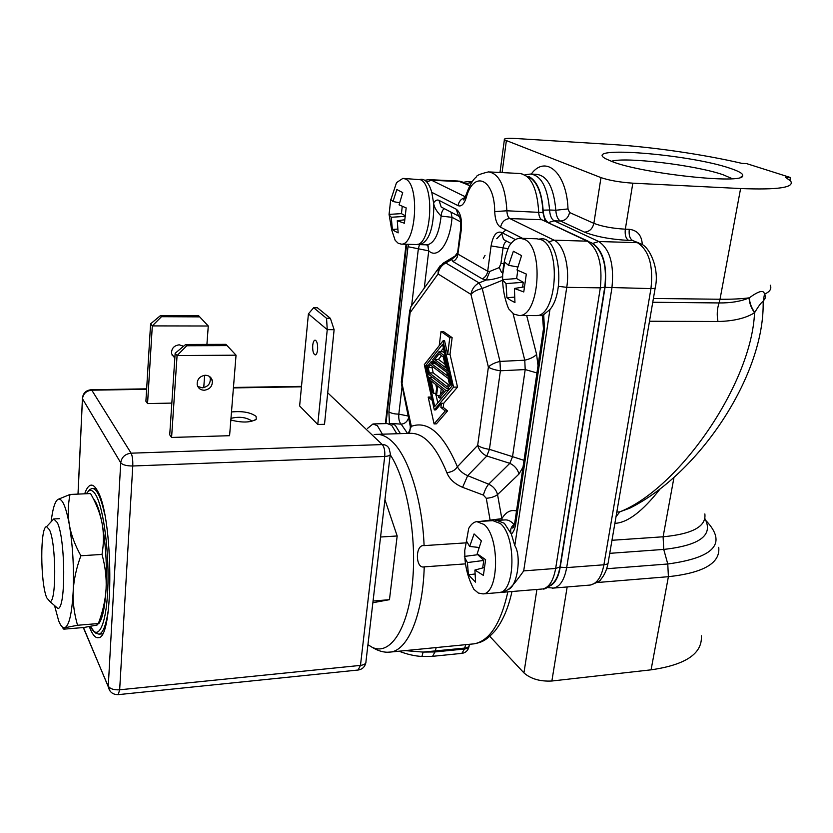 <?xml version="1.0" encoding="UTF-8"?>
<svg xmlns="http://www.w3.org/2000/svg" width="833" height="833" viewBox="0 0 833 833"><rect width="100%" height="100%" fill="white"/><g stroke="black" fill="none" stroke-linecap="round" stroke-linejoin="round"><path stroke-width="1.25" d="M785.446 177.242L790.684 181.105C794.692 187.529 778.001 190.007 740.599 188.539L632.82 183.177C619.898 182.281 609.287 180.428 600.978 177.616L504.371 139.777C503.673 138.486 507.339 138.049 515.377 138.476L612.869 144.546C652.062 146.941 704.093 154.49 741.901 163.372L746.764 163.653L790.444 177.512L785.446 177.242M763.195 300.963C765.756 298.329 766.173 296.059 764.455 294.174C763.871 289.634 758.832 290.852 749.346 297.818L749.054 297.943C740.735 301.421 730.728 303.077 719.046 302.941L652.749 302.264M612.213 161.623C642.566 173.701 743.411 184.572 742.682 175.825C743.317 173.774 739.11 171.265 730.083 168.287C689.266 154.167 580.945 145.473 605.706 158.759L612.213 161.623M649.501 321.236L717.973 321.496C733.561 321.153 745.754 318.248 754.542 312.771C751.564 383.919 678.697 488.825 619.804 511.858L630.019 508.068C699.533 473.113 763.382 376.422 763.163 304.284L763.205 301.525C761.81 301.733 758.988 305.399 754.729 312.49L754.542 312.771C751.189 308.023 749.356 303.077 749.054 297.943M754.729 312.49C751.428 307.794 749.638 302.9 749.346 297.818C741.339 298.891 731.561 299.359 720.014 299.245L740.599 188.539M660.194 488.836C642.701 511.243 627.593 522.749 614.879 523.353M616.014 516.731L619.804 511.858L616.816 512.035M763.205 301.525L764.455 294.174C769.963 291.727 771.889 288.718 770.233 285.157M528.809 176.502C537.004 180.803 541.783 192.017 543.126 210.155C543.512 216.08 545.053 220.099 547.729 222.203M550.405 585.724C555.236 583.079 558.506 576.894 560.213 567.179L605.039 287.364C607.299 265.321 603.186 250.681 592.69 243.434L591.971 243.101M567.158 586.953L551.873 681.009C540.117 681.623 530.798 678.916 523.936 672.897L489.773 636.329M551.873 681.009L651.073 669.836L668.399 576.696L597.146 582.527M701.344 635.777C702.573 653.489 685.809 664.849 651.073 669.836M483.379 258.397L485.045 255.377M496.739 238.717L501.268 233.979M502.414 232.917L505.943 229.929M789.903 180.261L790.444 177.512M611.38 161.31C625.052 156.614 695.763 165.153 723.19 174.784L732.259 178.699M443.218 407.358L443.75 403.266L441.417 403.307L440.896 407.41L443.218 407.358L447.581 410.898L436.377 423.851L434.076 423.924L445.239 410.95L447.581 410.898M450.007 354.317L452.142 337.657L443.343 331.492L441.011 331.492L449.789 337.657L447.665 354.327L450.007 354.317L457.515 387.074L443.75 403.266M431.671 398.007L430.463 397.018L428.172 397.07L434.076 423.924M377.536 434.347L409.669 433.347C423.445 432.504 435.826 445.603 446.842 472.644C451.757 472.103 455.276 470.156 457.379 466.782L477.684 445.332C480.162 447.217 484.077 448.55 489.429 449.331L486.805 456.026C482.047 453.787 479.006 450.216 477.684 445.332L488.388 367.103C490.762 364.594 494.625 362.699 499.987 361.418L500.404 370.779C494.958 369.998 490.949 368.78 488.388 367.103L470.968 294.403C471.842 289.218 474.539 285.386 479.058 282.908L482.224 288.489C476.986 289.759 473.238 291.727 470.968 294.403L438.075 273.953L438.325 268.538L440.365 265.488M401.433 380.941L411.346 426.34L408.274 433.389M446.842 472.644C449.362 479.027 454.62 483.921 462.596 487.315L467.688 475.674C462.888 473.592 459.452 470.624 457.379 466.782C443.385 433.774 428.037 420.301 411.346 426.34L410.388 426.86M501.383 280.711L482.224 288.489L499.987 361.418L524.769 360.2L525.196 369.571L500.404 370.779L489.429 449.331L512.545 456.661L509.827 463.325L486.805 456.026L467.688 475.674L488.659 484.181C493.282 486.316 496.239 489.783 497.551 494.583L501.841 518.647L480.318 521.396M460.639 228.783L461.284 229.856L457.473 256.824L455.651 259.636L453.027 261.593L451.611 259.49L445.78 262.989L479.058 282.908L486.357 279.95C490.21 279.961 495.219 278.94 501.372 276.91M501.57 272.568L499.3 267.539L489.762 271.454L487.701 271.256L491.085 245.912C492.969 235.51 496.385 231.001 501.351 232.365L515.45 239.612M453.027 261.593L482.317 278.888L486.357 279.95L489.762 271.454M506.776 241.32C504.892 241.997 503.632 244.308 502.997 248.234L500.914 263.509L499.3 267.539M482.317 278.888C485.316 277.254 487.107 274.703 487.701 271.256L458.181 254.252L457.723 251.816M456.734 255.085L451.611 259.49L457.13 254.377L457.494 252.92M442.792 263.415L445.78 262.989C441.438 265.331 438.876 268.997 438.075 273.953L410.502 312.125L409.742 310.313M413.178 303.545L410.794 306.867L401.735 386.148M465.345 542.897L424.101 545.625C415.042 544.084 415.271 569.21 424.226 566.867L465.501 563.868M462.596 487.315L483.369 495.104L486.274 498.301L490.231 520.802M391.323 423.435L401.183 424.153C404.807 423.789 407.254 421.758 408.524 418.062M502.216 520.094L501.841 518.647C505.964 511.91 510.858 509.38 516.512 511.035M523.009 467.157L518.99 474.039C517.616 469.125 514.565 465.553 509.827 463.325L488.659 484.181C486.472 486.795 484.712 490.429 483.369 495.104M513.066 313.593L524.769 360.2C530.132 358.929 534.078 357.003 536.608 354.441L538.014 365.791M491.085 245.912L507.682 248.64M536.952 372.945L525.196 369.571L512.545 456.661L524.019 460.347M522.541 238.342L500.581 227.211C497.041 224.941 495.083 219.745 494.719 211.613C494.604 178.449 473.633 169.64 466.251 197.671C464.064 204.231 461.326 206.886 458.046 205.647L431.775 192.329L433.587 202.95C434.045 207.053 436.554 211.426 441.115 216.091L452.027 217.33L450.997 212.134M419.457 244.642L418.353 248.786L428.745 250.848L427.881 245.974L426.975 244.829M408.087 416.011L398.82 414.126C398.486 419.03 399.267 422.373 401.183 424.153L407.524 433.42M548.593 241.987L554.028 240.175L587.275 241.174L591.513 242.799L594.877 245.402C603.665 253.888 606.955 267.83 604.748 287.218L559.953 566.95C558.704 574.374 556.402 579.789 553.039 583.204C547.802 587.661 544.345 589.587 542.658 588.973C549.062 587.619 553.393 580.778 555.653 568.46L600.322 287.843C602.707 264.394 598.354 248.838 587.275 241.174L541.752 219.725C539.888 218.621 538.868 216.049 538.691 212.019C537.181 188.008 530.86 175.169 519.74 173.493L489.679 171.952M521.385 173.608L531.485 178.668C538.441 184.78 542.262 196.078 542.949 212.55L545.032 220.724M514.461 524.353L513.94 524.405C510.785 527.143 509.921 530.35 511.337 534.047L514.804 545.594L549.936 309.522C565.888 290.977 558.787 236.083 541.054 238.904L539.367 239.04M514.804 545.594C521.791 556.402 517.199 586.682 508.276 589.472C511.535 587.067 516.679 580.882 523.697 570.897L555.653 568.46L559.953 566.95M549.936 309.522L542.512 315.665M431.775 192.329C429.276 183.791 425.861 179.439 421.508 179.282L419.77 179.439M461.836 653.374L464.47 649.011C467.594 648.615 469.135 647.585 469.094 645.939M421.914 656.446L423.122 652.083L405.036 650.615M436.2 647.564L434.951 651.947L423.122 652.083L464.595 648.105L465.772 644.659M390.229 454.735C407.045 480.172 417.229 537.264 412.366 583.704C407.639 630.3 389.48 656.227 371.914 647.158L367.936 644.68M449.789 337.657L452.142 337.657M457.515 387.074L453.569 387.137L443.01 340.832L444.572 340.822L447.665 354.327M439.23 345.633L441.011 331.492M443.01 340.832L424.309 364.625L434.305 409.919L453.569 387.137M452.048 385.971L434.732 406.514L425.715 365.697L442.573 344.331L452.048 385.971M441.417 403.307L435.846 409.878L434.305 409.919M440.896 407.41L445.239 410.95M428.172 397.07L432.192 400.329M432.046 376.995L432.192 377.641M435.711 393.488L435.867 394.165M436.107 395.269L437.804 402.87M443.437 348.142L440.553 351.776M433.524 360.627L432.796 361.553M444.53 352.963L442.885 351.755L439.001 351.786L443.833 355.327L445.072 355.316M448.31 373.507L435.19 363.594L436.044 362.522M448.893 389.709L447.696 388.772M435.815 384.586L436.617 388.209M440.532 394.519L441.251 388.865M425.715 365.697L427.995 365.677M443.833 355.327L447.415 371.091L448.654 371.081M447.415 371.091L432.566 359.908L439.001 351.786M443.271 356.941L445.738 367.79L434.639 359.471L439.095 353.858L443.271 356.941M444.926 364.229L438.502 359.44L441.521 355.66M434.639 359.471L438.502 359.44M449.404 374.361L447.029 373.517L449.206 373.496M449.705 388.74L447.186 388.782L450.528 384.804L451.778 384.784M450.528 384.804L448.154 374.371M447.186 388.782L428.828 374.475L427.121 366.791L431.255 361.574L434.732 361.543M431.255 361.574L432.327 362.386L435.815 362.355M432.327 362.386L431.338 363.625L435.19 363.594M431.338 363.625L447.592 375.975L447.029 373.517M448.154 378.442L449.393 383.93L447.092 386.679L429.359 372.913L428.183 367.603L430.359 364.864L448.154 378.442M448.664 384.804L433.202 372.872L432.015 367.561L432.723 366.676M429.359 372.913L433.202 372.872M428.183 367.603L432.015 367.561M448.331 390.375L445.811 390.417L429.536 377.672L432.868 377.63M445.811 390.417L439.48 397.966L441.979 397.914M439.48 397.966L438.377 397.091L443.666 390.771L437.731 386.096L436.534 395.602L439.668 395.55M436.534 395.602L435.763 394.988L436.961 385.492L431.13 380.91L433.931 393.52L435.951 393.478M433.931 393.52L432.848 392.655L429.536 377.672M372.861 602.717L389.459 599.687L397.174 535.973L384.94 499.644M397.174 535.973L380.566 537.014M389.459 599.687L373.059 601.03M50.001 601.613L46.752 597.834C40.234 582.788 40.057 526.341 46.586 526.685L49.48 529.778C56.175 543.147 56.571 602.217 50.001 601.613L57.873 608.454C65.963 609.402 65.536 538.347 57.29 522.562L53.749 518.949L51.584 521.291M57.873 608.454L54.739 605.737M89.308 626.614L90.37 629.3C93.036 635.423 95.733 638.213 98.471 637.661C114.131 638.994 113.392 515.877 97.409 490.741C95.243 486.743 93.109 484.879 91.005 485.15C88.642 485.545 86.528 488.43 84.685 493.802M327.713 392.812L382.305 444.583C384.305 447.061 385.117 451.017 384.721 456.442L132.77 465.991C126.637 465.991 122.618 464.918 120.723 462.773L108.269 686.1C110.029 688.849 113.829 690.088 119.66 689.797L360.47 665.4L384.721 456.442C388.824 456.172 390.698 455.234 390.333 453.641L389.126 448.612C387.761 445.926 385.492 444.583 382.305 444.583L131.104 453.183L91.786 390.188L146.629 389.303M390.208 454.776L365.979 661.423C366.249 663.526 364.417 664.849 360.47 665.4L358.086 670.034M78 494.104L82.425 398.653C82.863 393.322 85.778 390.344 91.161 389.729L91.786 390.188C86.351 390.781 83.248 393.634 82.467 398.736L82.457 397.674M78.052 494.104L82.467 398.736L120.723 462.773C121.639 457.14 125.096 453.954 131.104 453.183C132.405 455.88 132.957 460.149 132.77 465.991L119.66 689.797L118.203 694.649M83.477 627.53L110.102 691.14M317.769 424.486L299.63 405.963L308.418 313.885L327.244 329.67L326.557 318.321L330.389 318.341L334.116 329.681L324.516 424.299L317.769 424.486L327.244 329.67L334.116 329.681M175.159 353.265L169.724 434.826L171.588 437.45L177.075 355.566L186.779 345.747L185.676 344.487L175.159 353.265L177.075 355.566L236.041 355.181L229.585 435.701L171.588 437.45M171.837 403.089L147.556 403.578L145.9 401.246L150.596 323.85L160.498 315.572L198.66 315.769L208.271 326.005L152.304 325.901L161.477 316.696L160.498 315.572M231.491 411.971C242.413 410.908 250.608 412.377 256.075 416.365L256.283 419.166C250.837 422.654 242.361 422.935 230.845 420.03M312.719 345.362C313.104 342.155 313.874 340.405 315.03 340.124C316.977 340.843 317.831 344.039 317.602 349.693C317.217 352.89 316.446 354.629 315.291 354.91C313.354 354.181 312.49 350.995 312.719 345.362M308.418 313.885L313.635 307.731L317.394 307.762L330.389 318.341M313.635 307.731L326.557 318.321M197.765 386.418L202.232 387.824C207.896 386.929 210.582 383.742 210.28 378.265L209.687 376.589M204.241 390.25C209.937 389.344 212.634 386.137 212.321 380.639C211.374 377.234 209.041 375.444 205.345 375.267C199.743 376.11 197.025 379.254 197.192 384.679C198.108 388.22 200.451 390.073 204.241 390.25M185.676 344.487L225.878 344.352L227.065 345.601L186.779 345.747M227.065 345.601L236.041 355.181M147.556 403.578L152.304 325.901L150.596 323.85M208.271 326.005L206.917 344.414M204.647 375.308L203.741 387.657M183.552 346.257L179.241 344.82C173.92 345.58 171.369 348.527 171.556 353.692L174.826 358.18M172.16 355.441L174.93 356.722M199.712 316.873L161.477 316.696M230.98 418.364C238.904 416.396 245.714 417.166 251.41 420.696L251.805 421.321M93.483 498.998C96.701 502.382 99.564 510.452 102.063 523.207C105.77 543.803 107.103 565.69 106.083 588.848C104.948 607.351 102.501 618.981 98.731 623.709M70.003 494.469L90.558 493.542C96.316 503.569 100.158 513.461 102.063 523.207C103.906 532.943 103.886 543.345 102.001 554.434C105.291 566.336 106.645 577.8 106.083 588.848C105.437 599.916 102.865 611.484 98.367 623.553L97.138 624.989L83.966 627.499L64.006 629.144C62.517 628.832 62.704 628.374 64.568 627.801L64.797 627.728C69.139 625.708 71.94 613.546 73.2 591.232C74.075 567.867 72.804 545.771 69.378 524.967C66.13 507.318 62.527 498.707 58.581 499.154L70.003 494.469C67.931 504.923 67.723 515.096 69.378 524.967C71.128 534.807 74.96 545.074 80.874 555.757C76.303 568.241 73.741 580.06 73.2 591.232C72.731 602.394 74.179 613.744 77.552 625.26L64.568 627.801M51.136 521.77C52.562 509.484 54.707 502.112 57.571 499.654M54.541 605.56L58.674 620.845C60.611 625.739 62.579 628.051 64.558 627.78M98.367 623.553L77.552 625.26M102.001 554.434L80.874 555.757M390.885 199.628L396.518 182.635L402.88 178.387L405.452 179.001C420.124 184.541 416.063 245.631 401.298 244.131L398.153 243.246L395.165 240.31L391.697 229.96L389.073 214.393L390.729 199.399L393.009 201.524L396.852 189.507L402.714 192.621L399.069 204.866L406.171 207.896L404.411 223.234L397.279 220.735L398.153 232.876L394.852 231.189L392.374 229.439L391.26 217.257L389.657 215.518M403.568 178.429L420.426 179.72C435.367 185.238 431.192 246.037 416.156 244.538L415.459 244.517M404.817 216.403L391.26 217.257M392.374 229.439L397.664 229.096M399.548 202.783L393.009 201.524M389.073 214.393L401.444 213.623L404.911 215.58M404.546 219.787L397.279 220.735M402.266 206.303L401.444 213.623M502.684 274.557C503.132 264.717 505.267 255.252 509.098 246.162C512.326 241.154 515.919 238.519 519.886 238.259L524.342 239.279C544.324 247.109 539.43 316.738 519.23 315.52L513.794 314.072L508.599 308.762C504.881 299.578 502.893 290.009 502.622 280.044L502.684 274.557L504.767 262.197L508.546 265.31L513.357 251.274L521.562 255.616L517.012 269.975L526.321 274.067L523.77 291.956L514.419 288.468L514.95 302.535L510.452 300.172L506.912 297.735L506.016 283.616L502.622 280.044M521.073 238.3L536.848 238.779L541.377 239.789C561.692 247.599 556.673 316.832 536.14 315.613L534.953 315.603M502.372 279.638L516.637 278.545L523.259 282.283L506.016 283.616M523.259 282.283L522.572 287.146M506.912 297.735L514.471 297.131M517.772 266.987L508.546 265.31M524.144 286.885L514.419 288.468M517.782 270.35L516.637 278.545M367.634 428.318L372.997 423.945L377.422 425.767L382.42 434.201M373.559 423.935L387.22 423.549L391.729 425.361L396.81 433.754M464.741 550.519L468.698 528.445C470.978 524.332 473.665 522.052 476.778 521.604L484.129 524.519C500.039 537.191 499.04 593.669 483.005 593.908L478.298 593.023L473.894 589.316C468.656 579.476 465.657 569.022 464.876 557.943L464.741 550.519L466.459 541.054L469.666 546.448L474.092 533.932L481.38 540.867L477.194 553.789L485.629 559.682L483.39 575.395L474.904 570.053L475.57 582.132L468.406 574.853L467.438 562.567L464.876 557.943M477.663 521.552L492.844 520.646L500.321 523.53C516.491 536.119 515.45 592.305 499.134 592.575L498.259 592.648M464.345 556.423L477.84 554.695L483.744 560.453L467.438 562.567M483.744 560.453L482.682 567.96M468.406 574.853L474.883 573.999M478.975 547.468L469.666 546.448M484.108 567.585L474.904 570.053M478.86 547.448L478.756 548.145M632.82 183.177L625.333 229.179C612.526 228.44 602.03 226.493 593.867 223.348L600.978 177.616M593.867 223.348L569.574 212.519C568.304 217.829 565.263 220.672 560.463 221.026L584.495 232.126C589.41 231.741 592.534 228.815 593.867 223.348M531.267 174.055C545.615 154.292 566.784 172.691 568.002 208.927L569.574 212.519M506.339 140.86L502.08 172.587M653.395 298.474L720.014 299.245L719.046 302.941C717.078 308.96 716.724 315.145 717.973 321.496M584.495 232.126C595.876 236.645 610.589 239.404 628.623 240.404C625.812 238.561 624.719 234.812 625.333 229.179L629.29 229.314C637.464 230.314 641.806 235.447 642.295 244.704M704.853 513.919C706.426 526.414 692.504 534.036 663.11 536.785L673.98 477.413M718.723 547.312C720.451 563.046 703.677 572.833 668.399 576.696L667.774 563.993L663.734 549.416L663.11 536.785L611.984 540.284M568.002 208.927L555.819 210.249C556.215 215.903 557.766 219.496 560.463 221.026L554.195 220.807L598.74 241.518C609.933 249.161 614.327 264.665 611.911 288.01L566.679 567.617C564.399 579.893 560.015 586.713 553.539 588.077L552.352 588.16M531.756 174.107L536.65 174.357C547.448 175.784 553.83 187.748 555.819 210.249L549.582 209.999C549.978 215.664 551.519 219.266 554.195 220.807L548.468 222.546M629.29 229.314C628.676 234.948 629.779 238.686 632.591 240.529L638.39 242.778M628.623 240.404L632.591 240.529L641.191 244.027C649.74 247.13 659.549 269.028 655.311 287.27C655.665 288.156 654.207 288.593 650.958 288.593C653.478 265.55 648.969 250.244 637.412 242.674L598.74 241.518L592.69 243.434M560.213 567.179L566.679 567.617L603.904 564.784L650.958 288.593L605.039 287.364M525.446 174.691L530.527 174.045C541.252 175.471 547.604 187.456 549.582 209.999L543.126 210.155M465.782 183.645L471.749 182.469M463.398 182.292L468.24 181.511L471.947 182.167M523.936 672.897L536.91 589.452M606.663 568.741L667.774 563.993C714.516 557.673 727.292 543.272 706.103 520.781M609.746 553.341L663.734 549.416C699.959 545.407 713.673 535.109 704.864 518.532M589.327 585.12L590.295 585.047C596.99 583.673 601.53 576.915 603.904 564.784C607.018 564.462 608.465 563.566 608.246 562.067L655.207 287.916M628.113 446.082L635.808 401.152M455.255 256.397L456.088 255.898M374.204 434.514L375.391 434.42C380.775 433.878 386.21 436.117 391.687 441.136C408.16 455.734 422.269 499.321 424.101 545.625M454.974 256.106L457.515 252.618M424.257 288.124L428.745 250.848C437.887 259.719 450.236 242.788 452.027 217.33L460.691 221.901M389.053 423.747L390.75 423.456L395.279 425.257L400.392 433.639M424.226 566.867C422.914 614.525 407.983 650.042 390.781 652.02L387.751 652.218M472.04 644.044L474.248 643.826C489.596 640.764 500.8 623.438 507.859 591.846M495.104 520.719L496.832 520.406L504.34 523.291L511.347 534.047C513.472 532.193 514.909 528.903 515.658 524.165L514.752 522.905C513.857 526.539 513.149 528.257 512.628 528.049L513.857 526.258M518.99 474.039L497.551 494.583C494.948 496.624 491.189 497.863 486.274 498.301M526.695 315.561L536.608 354.441M500.914 263.509L502.736 263.603M507.12 241.393L503.549 239.529L501.351 232.365M444.437 208.75C442.667 209.499 441.563 211.946 441.115 216.091C439.095 233.677 434.451 243.267 427.204 244.84L419.853 244.631C428.839 241.643 433.493 228.888 433.806 206.376L433.587 202.95C435.305 200.347 437.106 199.483 439.012 200.368L456.307 209.25C460.482 212.477 462.138 219.35 461.284 229.856M459.597 216.913L458.483 216.039L456.307 209.25M459.17 215.976L458.119 215.424M439.012 200.368L441.178 207.011L444.551 208.771M417.51 244.308L418.843 244.579M426.902 244.84L428.391 246.068L426.496 244.819M411.7 305.138L418.353 248.786L408.003 246.724L408.368 244.319M389.428 423.653L388.896 411.762L408.003 246.724M388.896 411.762C391.062 413.293 394.373 414.074 398.82 414.126L401.985 387.324M604.748 287.218L600.322 287.843L566.742 287.343L558.36 286.302M541.742 589.056L503.142 592.242L508.276 589.472M469.895 185.582L458.129 181.032L429.62 179.668M469.77 185.832L460.878 181.646L431.556 180.251L465.449 196.838M494.719 211.613L506.891 210.78L542.949 212.55M588.254 241.268L541.752 219.725L509.869 218.569L554.028 240.175C563.774 244.381 570.043 267.164 566.742 287.343L523.697 570.897M497.738 520.354L504.777 519.938C507.891 519.594 510.952 521.083 513.94 524.405L514.346 524.811M516.168 520.781L514.752 522.905L543.595 328.035M542.273 315.645L540.336 315.634L543.71 314.791L544.48 329.774L515.658 524.165M544.48 329.774L543.48 328.868L542.429 315.426M537.566 315.405L538.462 315.551M466.251 197.671L465.678 196.192C468.989 186.259 472.613 179.793 476.549 176.783C476.299 175.503 480.287 173.878 488.502 171.89C499.279 173.566 505.412 186.53 506.891 210.78C507.078 214.852 508.068 217.455 509.869 218.569C504.902 218.933 501.81 221.807 500.581 227.211M464.824 198.296L463.554 199.899L466.064 194.891M458.046 205.647C458.858 201.367 461.222 198.691 465.137 197.64M424.809 180.272L428.901 179.636L431.556 180.251L426.663 181.844M406.66 244.277L385.96 423.591M468.917 646.96C467.969 650.615 465.657 652.749 462.003 653.353L432.566 656.321L434.951 651.947L464.47 649.011L464.595 648.105C467.834 647.678 469.364 646.606 469.198 644.888L469.302 644.315M399.007 651.208C407.202 654.353 414.876 656.102 422.008 656.456L432.41 656.331M233.417 387.907L301.463 386.804M104.594 514.003C102.667 505.037 100.522 498.332 98.169 493.896C96.045 489.981 93.962 488.19 91.901 488.523C88.236 490.699 91.953 486.941 86.351 493.73M90.464 626.406C97.763 641.806 106.072 626.218 107.738 590.305C109.519 554.601 103.875 509.567 96.232 495.687C92.734 489.367 89.475 488.711 86.455 493.719M90.422 626.416C97.825 637.078 95.691 631.591 96.94 633.559L99.044 634.163C103.334 632.955 106.572 623.855 108.748 606.882M504.371 139.777L499.998 172.483M608.059 563.202C606.768 569.876 604.394 575.218 600.937 579.216C601.082 580.497 597.532 582.444 590.295 585.047L553.539 588.077L547.531 587.557M468.989 181.542L472.269 181.698M740.537 177.335L742.682 175.825M444.333 208.656L458.483 216.039L458.171 214.883C460.295 216.747 461.097 221.547 460.576 229.304L457.536 253.305L455.328 256.429L456.848 255.065M408.139 433.399C408.951 431.65 410.034 434.045 410.315 426.465L401.298 382.035L409.638 311.24L410.794 306.867L438.325 268.538L443.448 263.009L456.786 255.023M371.914 647.158C378.557 651.25 384.846 652.874 390.781 652.02L474.248 643.826C481.214 642.264 485.295 641.42 494.792 631.133C502.518 621.574 508.255 608.361 511.993 591.513M511.066 243.455L506.828 241.237M459.066 181.084L462.148 181.833M500.571 592.221L503.142 592.242M505.194 519.896L504.319 519.969M406.056 244.256L385.377 423.601M54.155 518.928L59.653 518.647M46.586 526.685L53.749 518.949M93.213 485.649L91.005 485.15M83.31 627.551L108.259 686.517C109.383 691.994 112.736 694.701 118.296 694.639L358.242 670.013C362.282 669.336 364.812 666.952 365.822 662.881M91.245 389.729L146.66 388.844M233.459 387.46L301.504 386.366M99.148 637.422L98.471 637.661M212.321 380.639L210.28 378.265M254.783 420.28L256.283 419.166M92.65 488.492L95.951 488.346M99.044 634.163L102.386 633.882M401.298 244.131L416.156 244.538M519.23 315.52L536.14 315.613M483.005 593.908L499.134 592.575"/></g></svg>
